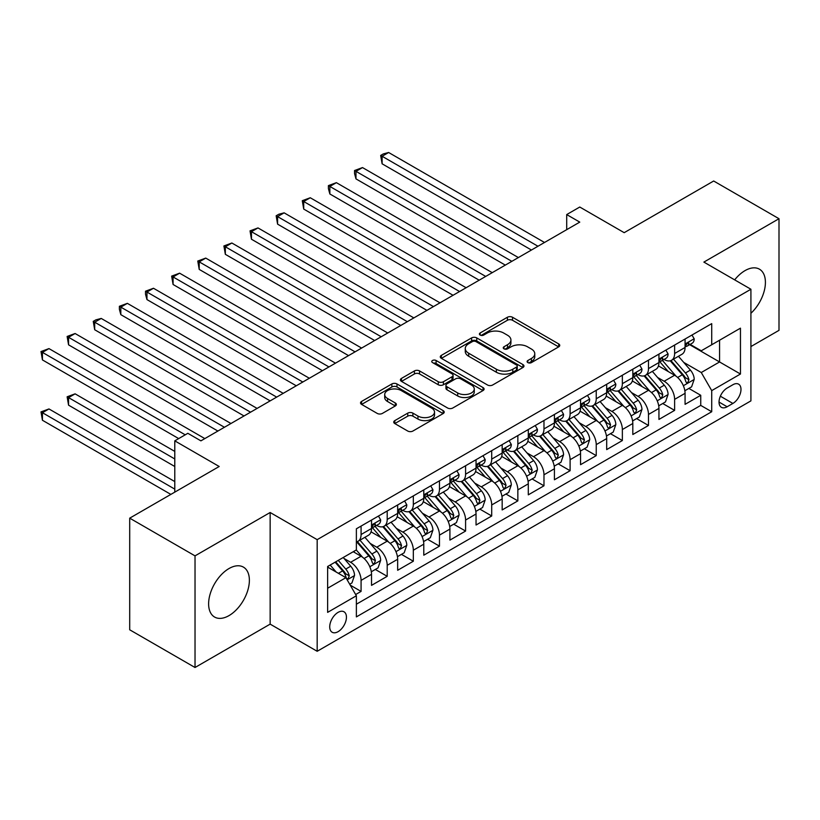 <?xml version="1.0" encoding="UTF-8"?>
<svg xmlns="http://www.w3.org/2000/svg" width="820" height="820" viewBox="0 0 820 820"><rect width="100%" height="100%" fill="white"/><g stroke="black" fill="none" stroke-linecap="round" stroke-linejoin="round"><path stroke-width="1.23" d="M527.844 362.604A2.542 1.466 0 0 0 531.442 362.604L558.686 346.87A3.628 2.091 0 0 0 559.752 345.384A3.628 2.091 0 0 0 558.686 343.908L512.52 317.258A3.628 2.091 0 0 0 507.395 317.258L480.141 332.981A2.542 1.466 0 0 0 479.403 334.027A2.542 1.466 0 0 0 480.141 335.062A2.542 1.466 0 0 0 483.738 335.062L487.264 333.022A11.603 6.703 0 0 1 503.675 333.022L507.518 335.247A11.603 6.703 0 0 1 510.921 339.982A11.603 6.703 0 0 1 507.518 344.718L503.992 346.757A2.542 1.466 0 0 0 503.254 347.793A2.542 1.466 0 0 0 503.992 348.828A2.542 1.466 0 0 0 507.59 348.828L511.116 346.798A11.603 6.703 0 0 1 527.526 346.798L531.37 349.012A11.603 6.703 0 0 1 534.773 353.748A11.603 6.703 0 0 1 531.37 358.494L527.844 360.523A2.542 1.466 0 0 0 527.106 361.558A2.542 1.466 0 0 0 527.844 362.604L527.844 360.523M228.995 615.615A28.823 16.636 120 0 0 247.824 590.216A28.823 16.636 120 0 0 243.407 567.112A28.823 16.636 120 0 0 228.995 568.547A28.823 16.636 120 0 0 210.166 593.947A28.823 16.636 120 0 0 214.584 617.04A28.823 16.636 120 0 0 228.995 615.615M750.915 313.281A28.823 16.636 120 0 0 759.443 269.185A28.823 16.636 120 0 0 745.031 270.61A28.823 16.636 120 0 0 734.669 279.866M338.086 631.677A11.828 6.826 120 0 0 345.804 621.252A11.828 6.826 120 0 0 343.99 611.781A11.828 6.826 120 0 0 338.086 612.366A11.828 6.826 120 0 0 330.357 622.79A11.828 6.826 120 0 0 332.172 632.261A11.828 6.826 120 0 0 338.086 631.677M394.809 420.609A3.628 2.091 0 0 0 393.743 422.085A3.628 2.091 0 0 0 394.809 423.571L407.755 431.043A3.628 2.091 0 0 0 412.89 431.043L443.148 413.577A3.628 2.091 0 0 0 444.214 412.091A3.628 2.091 0 0 0 443.148 410.615L396.982 383.955A3.628 2.091 0 0 0 391.857 383.955L361.589 401.431A3.628 2.091 0 0 0 360.534 402.917A3.628 2.091 0 0 0 361.589 404.393L377.241 413.423A3.628 2.091 0 0 0 382.366 413.423L395.322 405.951A3.628 2.091 0 0 0 396.378 404.465A3.628 2.091 0 0 0 395.322 402.989L387.563 398.51A9.707 5.596 0 0 1 384.713 394.543A9.707 5.596 0 0 1 390.709 389.367A9.707 5.596 0 0 1 401.277 390.586L431.668 408.134A9.707 5.596 0 0 1 434.518 412.091A9.707 5.596 0 0 1 428.522 417.267A9.707 5.596 0 0 1 417.954 416.058L412.89 413.126A3.628 2.091 0 0 0 407.755 413.126L394.809 420.609L394.809 423.571L407.755 416.15L407.755 413.126M750.915 346.563L779 330.347L779 218.714L713.677 181.005L624.184 232.675L579.771 207.029L566.702 214.573L579.771 222.117L200.91 440.852L187.841 433.308L174.783 440.852L174.783 492.133M195.027 555.868L195.027 667.5L270.149 624.133L270.149 512.5L195.027 555.868L129.703 518.158L219.196 466.498L174.783 440.852M270.149 512.5L317.176 539.652L750.915 289.245L750.915 400.877L317.176 651.285L317.176 539.652M779 218.714L703.878 262.092L750.915 289.245M487.521 385A3.628 2.091 0 0 0 492.646 385L522.914 367.524A3.628 2.091 0 0 0 523.97 366.038A3.628 2.091 0 0 0 522.914 364.562L476.748 337.912A3.628 2.091 0 0 0 471.613 337.912L441.355 355.378A3.628 2.091 0 0 0 440.289 356.864A3.628 2.091 0 0 0 441.355 358.34L487.521 385M433.524 363.147A2.542 1.466 0 0 1 436.096 363.506L436.096 360.492L483.031 387.583A3.628 2.091 0 0 1 484.097 389.069A3.628 2.091 0 0 1 483.031 390.545L452.763 408.022A3.628 2.091 0 0 1 447.638 408.022L401.472 381.372L401.472 378.409A3.628 2.091 0 0 0 400.406 379.885A3.628 2.091 0 0 0 401.472 381.372M401.472 378.409L414.428 370.927A3.628 2.091 0 0 1 419.553 370.927L438.28 381.741A3.628 2.091 0 0 0 443.405 381.741L451.994 376.78A3.628 2.091 0 0 0 453.06 375.293A3.628 2.091 0 0 0 451.994 373.817L432.509 362.563A2.542 1.466 0 0 1 431.761 361.528A2.542 1.466 0 0 1 433.329 360.175A2.542 1.466 0 0 1 436.096 360.492M195.027 667.5L129.703 629.791L129.703 518.158M355.654 594.531L361.077 591.404L350.232 585.142M344.062 558.502L350.622 562.284A14.78 8.538 60 0 1 361.077 580.386L371.521 574.348L371.521 585.367L387.204 576.316L375.314 569.449M370.189 543.414L376.749 547.196A14.78 8.538 60 0 1 387.204 565.298L397.659 559.271L397.659 570.279L413.331 561.228L401.441 554.361M396.316 528.326L402.876 532.118A14.78 8.538 60 0 1 413.331 550.22L423.786 544.183L423.786 555.191L439.458 546.14L427.568 539.283M422.443 513.238L429.003 517.03A14.78 8.538 60 0 1 439.458 535.132L449.913 529.095L449.913 540.114L465.586 531.063L453.696 524.195M448.581 498.16L455.141 501.942A14.78 8.538 60 0 1 465.586 520.044L476.041 514.017L476.041 525.025L491.713 515.975L479.833 509.107M474.708 483.072L481.268 486.854A14.78 8.538 60 0 1 491.713 504.966L502.168 498.929L502.168 509.937L517.851 500.887L505.96 494.029M500.835 467.984L507.395 471.777A14.78 8.538 60 0 1 517.851 489.878L528.295 483.841L528.295 494.849L543.978 485.799L532.088 478.941M526.963 452.896L533.523 456.689A14.78 8.538 60 0 1 543.978 474.79L554.422 468.753L554.422 479.772L570.105 470.721L558.215 463.853M553.09 437.818L559.65 441.601A14.78 8.538 60 0 1 570.105 459.702L580.55 453.675L580.55 464.684L596.232 455.633L584.342 448.765M579.217 422.731L585.777 426.523A14.78 8.538 60 0 1 596.232 444.624L606.687 438.587L606.687 449.596L622.359 440.545L610.47 433.688M605.345 407.642L611.904 411.435A14.78 8.538 60 0 1 622.359 429.536L632.814 423.499L632.814 434.518L648.487 425.467L636.597 418.6M631.472 392.565L638.032 396.347A14.78 8.538 60 0 1 648.487 414.448L658.942 408.411L658.942 419.43L674.614 410.379L674.614 399.36A14.78 8.538 -120 0 0 664.169 381.259L657.609 377.477M662.724 403.512L674.614 410.379M371.521 574.348A14.78 8.538 -120 0 0 361.077 556.247L353.236 551.727M397.659 559.271A14.78 8.538 -120 0 0 387.204 541.169L371.04 531.832M423.786 544.183A14.78 8.538 -120 0 0 413.331 526.081L397.177 516.754M449.913 529.095A14.78 8.538 -120 0 0 439.458 510.993L423.304 501.666M476.041 514.017A14.78 8.538 -120 0 0 465.586 495.905L449.432 486.578M502.168 498.929A14.78 8.538 -120 0 0 491.713 480.827L475.559 471.5M528.295 483.841A14.78 8.538 -120 0 0 517.851 465.739L501.686 456.412M554.422 468.753A14.78 8.538 -120 0 0 543.978 450.651L527.813 441.324M580.55 453.675A14.78 8.538 -120 0 0 570.105 435.574L553.941 426.236M606.687 438.587A14.78 8.538 -120 0 0 596.232 420.486L580.068 411.158M632.814 423.499A14.78 8.538 -120 0 0 622.359 405.398L606.205 396.07M658.942 408.411A14.78 8.538 -120 0 0 648.487 390.31L632.333 380.982M732.885 384.734L727.135 388.055A11.459 6.611 120 0 0 719.652 398.141A11.459 6.611 120 0 0 721.405 407.325A11.459 6.611 120 0 0 727.135 406.761L732.885 403.44A11.459 6.611 120 0 0 740.368 393.344A11.459 6.611 120 0 0 738.615 384.17A11.459 6.611 120 0 0 732.885 384.734M327.631 588.227L345.917 577.669L356.372 595.771L356.372 616.896L711.719 411.732L711.719 390.617L701.264 372.516L683.736 362.389M356.372 595.771L327.631 612.366L327.631 566.507L356.372 549.912L356.372 528.797L711.719 323.633L711.719 344.759L740.46 328.164L740.46 374.022L711.719 390.617M376.616 525.394L376.749 525.476A14.78 8.538 60 0 0 384.139 526.204L394.594 520.177A14.78 8.538 -120 0 0 397.659 513.412L397.659 504.956M402.743 510.317L402.876 510.388A14.78 8.538 60 0 0 410.266 511.126L420.721 505.089A14.78 8.538 -120 0 0 423.786 498.324L423.786 489.878M428.87 495.229L429.003 495.311A14.78 8.538 60 0 0 436.394 496.038L446.849 490.001A14.78 8.538 -120 0 0 449.913 483.236L449.913 474.79M454.997 480.141L455.141 480.223A14.78 8.538 60 0 0 462.531 480.95L472.976 474.923A14.78 8.538 -120 0 0 476.041 468.148L476.041 459.702M481.125 465.053L481.268 465.135A14.78 8.538 60 0 0 488.658 465.873L499.103 459.835A14.78 8.538 -120 0 0 502.168 453.07L502.168 444.624M507.262 449.975L507.395 450.047A14.78 8.538 60 0 0 514.786 450.785L525.241 444.747A14.78 8.538 -120 0 0 528.295 437.982L528.295 429.536M533.389 434.887L533.523 434.969A14.78 8.538 60 0 0 540.913 435.697L551.368 429.659A14.78 8.538 -120 0 0 554.422 422.894L554.422 414.448M559.517 419.799L559.65 419.881A14.78 8.538 60 0 0 567.04 420.609L577.495 414.582A14.78 8.538 -120 0 0 580.55 407.817L580.55 399.36M585.644 404.721L585.777 404.793A14.78 8.538 60 0 0 593.168 405.531L603.622 399.494A14.78 8.538 -120 0 0 606.687 392.729L606.687 384.283M611.771 389.633L611.904 389.715A14.78 8.538 60 0 0 619.295 390.443L629.75 384.406A14.78 8.538 -120 0 0 632.814 377.641L632.814 369.195M637.899 374.545L638.032 374.627A14.78 8.538 60 0 0 645.422 375.355L655.877 369.328A14.78 8.538 -120 0 0 658.942 362.553L658.942 354.107M356.372 604.217L700.741 405.398L700.741 395.291L685.069 404.342L685.069 393.333A14.78 8.538 -120 0 0 674.614 375.232L658.46 365.904M664.026 359.457L664.169 359.539A14.78 8.538 -120 0 0 671.559 360.267A14.78 8.538 -120 0 0 674.614 353.502L674.614 345.056M671.559 360.267L682.004 354.24A14.78 8.538 -120 0 0 685.069 347.475L685.069 339.019M361.077 526.081L361.077 534.527A14.78 8.538 60 0 1 358.012 541.292A14.78 8.538 60 0 1 356.372 541.887M358.012 541.292L368.467 535.255A14.78 8.538 -120 0 0 371.521 528.49L371.521 520.044M387.204 510.993L387.204 519.439A14.78 8.538 60 0 1 384.139 526.204M413.331 495.905L413.331 504.361A14.78 8.538 60 0 1 410.266 511.126M439.458 480.827L439.458 489.273A14.78 8.538 60 0 1 436.394 496.038M465.586 465.739L465.586 474.185A14.78 8.538 60 0 1 462.531 480.95M491.713 450.651L491.713 459.097A14.78 8.538 60 0 1 488.658 465.873M517.851 435.563L517.851 444.02A14.78 8.538 60 0 1 514.786 450.785M543.978 420.486L543.978 428.932A14.78 8.538 60 0 1 540.913 435.697M570.105 405.398L570.105 413.844A14.78 8.538 60 0 1 567.04 420.609M596.232 390.31L596.232 398.766A14.78 8.538 60 0 1 593.168 405.531M622.359 375.232L622.359 383.678A14.78 8.538 60 0 1 619.295 390.443M648.487 360.144L648.487 368.59A14.78 8.538 60 0 1 645.422 375.355M648.487 414.448L648.487 425.467M622.359 429.536L622.359 440.545M596.232 444.624L596.232 455.633M570.105 459.702L570.105 470.721M543.978 474.79L543.978 485.799M517.851 489.878L517.851 500.887M491.713 504.966L491.713 515.975M465.586 520.044L465.586 531.063M439.458 535.132L439.458 546.14M413.331 550.22L413.331 561.228M387.204 565.298L387.204 576.316M361.077 580.386L361.077 591.404M345.917 577.669L327.631 567.112M701.264 372.516L719.56 361.958L719.56 340.228L740.46 328.164M689.63 344.677L740.46 374.022M690.153 344.38L701.264 350.786L711.719 344.759M270.149 624.133L317.176 651.285M566.702 214.573L566.702 229.651M688.861 388.424L700.741 395.291M700.741 405.398L711.719 411.732M528.859 362.963L531.37 361.507A11.603 6.703 0 0 0 534.773 356.772L534.773 353.748M510.921 339.982L510.921 342.996A11.603 6.703 0 0 1 507.518 347.741L505.007 349.187M558.635 346.891L512.52 320.271A3.628 2.091 0 0 0 507.395 320.271L481.155 335.421M522.863 367.555L476.748 340.925A3.628 2.091 0 0 0 471.613 340.925L441.406 358.371M516.497 367.083A2.542 1.466 0 0 0 517.246 366.038A2.542 1.466 0 0 0 516.497 365.002L475.979 341.612A2.542 1.466 0 0 0 472.381 341.612L468.671 343.754A11.603 6.703 0 0 0 465.268 348.5A11.603 6.703 0 0 0 468.671 353.236L496.366 369.226A11.603 6.703 0 0 0 512.777 369.226L516.497 367.083L516.497 370.097A2.542 1.466 0 0 0 517.246 369.061L517.246 366.038M465.268 348.5L465.268 351.513A11.603 6.703 0 0 0 468.671 356.249L468.671 353.236M516.497 370.097L512.777 372.239A11.603 6.703 0 0 1 496.366 372.239L468.671 356.249M401.523 381.392L414.428 373.951L414.428 370.927M453.06 375.293L453.06 378.317A3.628 2.091 0 0 1 451.994 379.793L443.405 384.754A3.628 2.091 0 0 1 438.28 384.754L419.553 373.951A3.628 2.091 0 0 0 414.428 373.951M436.096 363.506L482.98 390.576M457.703 392.954A9.707 5.596 0 0 0 468.281 394.164A9.707 5.596 0 0 0 474.267 388.998A9.707 5.596 0 0 0 471.428 385.031L460.717 378.85A3.628 2.091 0 0 0 455.592 378.85L446.992 383.811A3.628 2.091 0 0 0 445.936 385.287A3.628 2.091 0 0 0 446.992 386.773L457.703 392.954L457.703 395.968A9.707 5.596 0 0 0 468.281 397.187A9.707 5.596 0 0 0 474.267 392.011L474.267 388.998M445.936 385.287L445.936 388.311A3.628 2.091 0 0 0 446.992 389.787L446.992 386.773M457.703 395.968L446.992 389.787M434.518 412.091L434.518 415.115A9.707 5.596 0 0 1 428.522 420.281A9.707 5.596 0 0 1 417.954 419.071L412.89 416.15A3.628 2.091 0 0 0 407.755 416.15M384.713 394.543L384.713 397.567A9.707 5.596 0 0 0 387.563 401.523L387.563 398.51M395.271 405.972L387.563 401.523M443.097 413.598L396.982 386.978A3.628 2.091 0 0 0 391.857 386.978L361.64 404.424M684.843 390.74L691.598 386.845L694.212 379.301A9.789 5.658 -120 0 0 690.399 370.107L678.458 356.29M676.069 376.185L662.427 360.39M668.3 371.583L660.387 362.419A23.462 13.55 -120 0 0 659.659 361.599M382.11 224.147L479.177 280.194L329.855 193.981L329.855 186.437L336.385 182.665L492.236 272.65M670.227 360.8L682.301 374.781A9.789 5.658 60 0 1 685.786 381.526L686.504 382.694L687.826 382.499L688.923 379.721A9.789 5.658 -120 0 0 685.438 372.977L673.497 359.15M670.934 360.574L683.911 375.601A4.992 2.88 60 0 1 685.161 377.548L688.923 379.721M691.988 335.021L694.212 338.875A9.789 5.658 60 0 1 692.182 343.201L687.221 346.071A9.789 5.658 -120 0 0 688.923 343.816L688.718 342.944M537.961 246.246L382.11 156.272L388.639 152.499L544.5 242.474M685.397 346.532L685.438 346.532A9.789 5.658 -120 0 0 687.221 346.071M687.662 343.088L688.923 343.816C688.308 342.34 687.262 342.944 685.786 345.63A9.789 5.658 60 0 1 685.069 347.024M531.432 250.018L382.11 163.805L382.11 156.272L380.675 155.441L383.288 153.924L388.639 152.499M382.11 163.805L380.675 155.441M658.716 405.828L665.471 401.933L668.085 394.389A9.789 5.658 -120 0 0 664.272 385.195L652.33 371.368M649.942 391.273L636.299 375.468M642.173 386.671L634.26 377.497A23.462 13.55 -120 0 0 633.532 376.687M355.982 239.235L453.05 295.282M644.1 375.888L656.174 389.869A9.789 5.658 60 0 1 659.659 396.613L660.377 397.772L661.699 397.587L662.796 394.799A9.789 5.658 -120 0 0 659.311 388.055L647.37 374.238M644.807 375.662L657.784 390.679A4.992 2.88 60 0 1 659.034 392.636L662.796 394.799M632.589 420.916L639.344 417.011L641.957 409.467A9.789 5.658 -120 0 0 638.144 400.273L626.203 386.456M623.815 406.351L610.172 390.556M616.045 401.759L608.132 392.585A23.462 13.55 -120 0 0 607.405 391.765M329.855 254.323L426.912 310.36L277.59 224.147L277.59 216.603L284.13 212.841L439.981 302.816M617.962 390.976L630.037 404.957A9.789 5.658 60 0 1 633.532 411.702L634.249 412.86L635.572 412.675L636.668 409.887A9.789 5.658 -120 0 0 633.173 403.143L621.242 389.326M618.68 390.74L631.656 405.767A4.992 2.88 60 0 1 632.907 407.714L636.668 409.887M606.462 435.994L613.216 432.099L615.83 424.555A9.789 5.658 -120 0 0 612.017 415.361L600.076 401.544M597.688 421.439L584.035 405.644M589.918 416.837L581.995 407.673A23.462 13.55 -120 0 0 581.267 406.853M303.718 269.411L400.785 325.448L251.463 239.235L251.463 231.691L257.992 227.919L413.854 317.904M591.835 406.054L603.909 420.035A9.789 5.658 60 0 1 607.405 426.789L608.112 427.948L609.444 427.763L610.541 424.975A9.789 5.658 -120 0 0 607.046 418.231L595.115 404.404M592.553 405.828L605.519 420.855A4.992 2.88 60 0 1 606.779 422.802L610.541 424.975M580.334 451.082L587.089 447.187L589.693 439.643A9.789 5.658 -120 0 0 585.88 430.449L573.949 416.621M571.55 436.527L557.907 420.732M563.791 431.925L555.868 422.761A23.462 13.55 -120 0 0 555.14 421.941M277.59 284.489L374.658 340.536L225.336 254.323L225.336 246.779L231.865 243.007L387.727 332.992M565.708 421.142L577.782 435.123A9.789 5.658 60 0 1 581.277 441.867L581.985 443.025L583.307 442.841L584.414 440.063A9.789 5.658 -120 0 0 580.919 433.319L568.977 419.491M566.415 420.916L579.391 435.932A4.992 2.88 60 0 1 580.652 437.89L584.414 440.063M665.861 350.109L668.085 353.953A9.789 5.658 60 0 1 666.055 358.289L661.094 361.159A9.789 5.658 -120 0 0 662.796 358.904L662.591 358.032M511.834 261.334L355.982 171.349L362.512 167.577L518.363 257.562M659.27 361.62L659.311 361.61A9.789 5.658 -120 0 0 661.094 361.159M661.535 358.166L662.796 358.904C662.181 357.428 661.135 358.032 659.659 360.708A9.789 5.658 60 0 1 658.942 362.102M505.304 265.106L355.982 178.893L355.982 171.349L354.537 170.519L362.512 167.577M355.982 178.893L354.537 173.543L354.537 170.519M639.733 365.197L641.957 369.041A9.789 5.658 60 0 1 639.928 373.377L634.967 376.236A9.789 5.658 -120 0 0 636.668 373.981L636.463 373.12M485.706 276.422L328.41 185.607L336.385 182.665M633.143 376.698L633.173 376.698A9.789 5.658 -120 0 0 634.967 376.236M635.408 373.254L636.668 373.981C636.053 372.516 635.008 373.11 633.532 375.796A9.789 5.658 60 0 1 632.814 377.19M329.855 193.981L328.41 188.62L328.41 185.607M613.606 380.285L615.83 384.129A9.789 5.658 60 0 1 613.801 388.465L608.84 391.324A9.789 5.658 -120 0 0 610.541 389.069L610.336 388.198M459.579 291.51L303.718 201.525L310.257 197.753L466.108 287.738M607.005 391.786L607.046 391.786A9.789 5.658 -120 0 0 608.84 391.324M609.28 388.342L610.541 389.069C609.926 387.593 608.881 388.198 607.405 390.884A9.789 5.658 60 0 1 606.687 392.278M453.05 295.272L303.718 209.069L303.718 201.525L302.283 200.695L310.257 197.753M303.718 209.069L302.283 200.695M587.479 395.363L589.693 399.217A9.789 5.658 60 0 1 587.673 403.542L582.702 406.412A9.789 5.658 -120 0 0 584.414 404.157L584.209 403.286M433.452 306.588L276.156 215.783L278.769 214.266L284.13 212.841M580.878 406.874L580.919 406.874A9.789 5.658 -120 0 0 582.702 406.412M583.143 403.43L584.414 404.157C583.799 402.681 582.753 403.286 581.277 405.961A9.789 5.658 60 0 1 580.55 407.356M277.59 224.147L276.156 215.783M554.207 466.17L560.962 462.275L563.566 454.731A9.789 5.658 -120 0 0 559.752 445.537L547.822 431.709M545.423 451.615L531.78 435.809M537.664 447.013L529.74 437.839A23.462 13.55 -120 0 0 529.013 437.029M251.463 299.577L348.531 355.613L199.209 269.401L199.209 261.867L205.738 258.095L361.599 348.069M539.58 436.23L551.655 450.211A9.789 5.658 60 0 1 555.15 456.955L555.857 458.113L557.18 457.929L558.287 455.141A9.789 5.658 -120 0 0 554.791 448.396L542.85 434.579M540.288 436.004L553.264 451.02A4.992 2.88 60 0 1 554.525 452.978L558.287 455.141M561.351 410.451L563.566 414.295A9.789 5.658 60 0 1 561.546 418.63L556.575 421.5A9.789 5.658 -120 0 0 558.287 419.245L558.082 418.374M407.325 321.676L250.028 230.861L257.992 227.919M554.75 421.952L554.791 421.952A9.789 5.658 -120 0 0 556.575 421.5M557.016 418.507L558.287 419.245C557.672 417.769 556.626 418.374 555.15 421.049A9.789 5.658 60 0 1 554.422 422.443M251.463 239.235L250.028 230.861M528.08 481.258L534.824 477.353L537.438 469.809A9.789 5.658 -120 0 0 533.625 460.614L521.694 446.797M519.296 466.693L505.653 450.897M511.536 462.09L503.613 452.927A23.462 13.55 -120 0 0 502.885 452.107M225.336 314.665L322.404 370.702L173.082 284.489L173.082 276.945L179.611 273.173L335.472 363.157M513.453 451.318L525.528 465.299A9.789 5.658 60 0 1 529.023 472.043L529.73 473.202L531.053 473.017L532.159 470.229A9.789 5.658 -120 0 0 528.664 463.484L516.723 449.657M514.16 451.082L527.137 466.108A4.992 2.88 60 0 1 528.398 468.056L532.159 470.229M535.224 425.539L537.438 429.383A9.789 5.658 60 0 1 535.409 433.718L530.448 436.578A9.789 5.658 -120 0 0 532.159 434.323L531.944 433.462M381.197 336.764L223.901 245.949L231.865 243.007M528.623 437.039L528.664 437.039A9.789 5.658 -120 0 0 530.448 436.578M530.889 433.595L532.159 434.323C531.534 432.847 530.489 433.452 529.023 436.137A9.789 5.658 60 0 1 528.295 437.531M225.336 254.323L223.901 245.949M501.953 496.336L508.697 492.441L511.311 484.897A9.789 5.658 -120 0 0 507.498 475.702L495.557 461.885M493.168 481.781L479.526 465.985M485.409 477.178L477.486 468.015A23.462 13.55 -120 0 0 476.758 467.195M199.209 329.742L296.276 385.789L146.954 299.577L146.954 292.033L153.483 288.261L309.335 378.245M487.326 466.395L499.4 480.376A9.789 5.658 60 0 1 502.885 487.121L503.603 488.289L504.925 488.095L506.022 485.317A9.789 5.658 -120 0 0 502.537 478.572L490.596 464.745M488.033 466.17L501.01 481.196A4.992 2.88 60 0 1 502.27 483.144L506.022 485.317M509.097 440.627L511.311 444.471A9.789 5.658 60 0 1 509.281 448.796L504.32 451.666A9.789 5.658 -120 0 0 506.022 449.411L505.817 448.54M355.06 351.841L197.774 261.037L205.738 258.095M502.496 452.127L502.537 452.127A9.789 5.658 -120 0 0 504.32 451.666M504.761 448.683L506.022 449.411C505.407 447.935 504.361 448.54 502.885 451.226A9.789 5.658 60 0 1 502.168 452.619M199.209 269.401L197.774 261.037M475.815 511.424L482.57 507.529L485.184 499.985A9.789 5.658 -120 0 0 481.371 490.79L469.429 476.963M467.041 496.869L453.398 481.063M459.272 492.266L451.359 483.093A23.462 13.55 -120 0 0 450.631 482.283M173.082 344.83L270.149 400.877L120.827 314.665L120.827 307.121L127.356 303.349L283.207 393.333M461.199 481.483L473.273 495.464A9.789 5.658 60 0 1 476.758 502.209L477.476 503.367L478.798 503.183L479.895 500.405A9.789 5.658 -120 0 0 476.41 493.65L464.468 479.833M461.906 481.258L474.882 496.274A4.992 2.88 60 0 1 476.133 498.232L479.895 500.405M482.959 455.705L485.184 459.548A9.789 5.658 60 0 1 483.154 463.884L478.193 466.754A9.789 5.658 -120 0 0 479.895 464.499L479.69 463.628M328.933 366.929L171.647 276.114L179.611 273.173M476.369 467.215L476.41 467.215A9.789 5.658 -120 0 0 478.193 466.754M478.634 463.771L479.895 464.499C479.28 463.023 478.234 463.628 476.758 466.303A9.789 5.658 60 0 1 476.041 467.697M173.082 284.489L171.647 276.114M449.688 526.512L456.443 522.606L459.056 515.062A9.789 5.658 -120 0 0 455.243 505.878L443.302 492.051M440.914 511.946L427.271 496.151M433.144 507.354L425.231 498.181A23.462 13.55 -120 0 0 424.504 497.361M146.954 359.918L244.022 415.955L94.689 329.742L94.689 322.209L101.229 318.437L257.08 408.411M435.071 496.571L447.146 510.552A9.789 5.658 60 0 1 450.631 517.297L451.348 518.455L452.671 518.271L453.767 515.483A9.789 5.658 -120 0 0 450.282 508.738L438.341 494.921M435.779 496.346L448.755 511.362A4.992 2.88 60 0 1 450.006 513.31L453.767 515.483M423.561 541.589L430.315 537.694L432.929 530.15A9.789 5.658 -120 0 0 429.116 520.956L417.175 507.139M414.787 527.034L401.144 511.239M407.017 522.432L399.104 513.269A23.462 13.55 -120 0 0 398.376 512.449M120.827 375.006L217.884 431.043M408.934 511.659L421.019 525.63A9.789 5.658 60 0 1 424.504 532.385L425.221 533.543L426.543 533.359L427.64 530.571A9.789 5.658 -120 0 0 424.145 523.826L412.214 509.999M409.651 511.424L422.628 526.45A4.992 2.88 60 0 1 423.878 528.398L427.64 530.571M397.433 556.678L404.188 552.782L406.802 545.239A9.789 5.658 -120 0 0 402.989 536.044L391.048 522.217M388.659 542.122L375.006 526.327M380.89 537.52L372.967 528.357A23.462 13.55 -120 0 0 372.239 527.537M94.689 390.084L178.698 438.587L42.435 359.918L42.435 352.374L48.964 348.603L204.826 438.587M382.807 526.737L394.881 540.718A9.789 5.658 60 0 1 398.376 547.463L399.084 548.631L400.416 548.436L401.513 545.659A9.789 5.658 -120 0 0 398.018 538.914L386.087 525.087M383.524 526.512L396.49 541.538A4.992 2.88 60 0 1 397.751 543.486L401.513 545.659M371.306 571.765L378.061 567.87L380.664 560.326A9.789 5.658 -120 0 0 376.851 551.132L364.92 537.305M362.522 557.21L356.28 549.974M354.763 552.608L353.748 551.429M174.783 451.41L75.102 393.856L68.562 397.628L68.562 405.172L174.783 466.498M356.679 541.825L368.754 555.806A9.789 5.658 60 0 1 372.249 562.551L372.957 563.709L374.279 563.524L375.386 560.736A9.789 5.658 -120 0 0 371.89 553.992L359.949 540.175M357.387 541.6L370.363 556.616A4.992 2.88 60 0 1 371.624 558.574L375.386 560.736M68.562 405.172L67.127 396.798L174.783 458.954M67.127 396.798L75.102 393.856M456.832 470.793L459.056 474.636A9.789 5.658 60 0 1 457.027 478.972L452.066 481.842A9.789 5.658 -120 0 0 453.767 479.577L453.562 478.716M302.805 382.017L145.509 291.202L153.483 288.261M450.241 482.293L450.282 482.293A9.789 5.658 -120 0 0 452.066 481.842M452.507 478.849L453.767 479.577C453.152 478.111 452.107 478.706 450.631 481.391A9.789 5.658 60 0 1 449.913 482.785M146.954 299.577L145.509 294.216L145.509 291.202M430.705 485.881L432.929 489.724A9.789 5.658 60 0 1 430.9 494.06L425.939 496.92A9.789 5.658 -120 0 0 427.64 494.665L427.435 493.794M276.678 397.106L119.382 306.29L127.356 303.349M424.114 497.381L424.145 497.381A9.789 5.658 -120 0 0 425.939 496.92M426.38 493.937L427.64 494.665C427.025 493.189 425.98 493.794 424.504 496.479A9.789 5.658 60 0 1 423.786 497.873M120.827 314.665L119.382 309.304L119.382 306.29M404.578 500.958L406.802 504.812A9.789 5.658 60 0 1 404.772 509.138L399.811 512.008A9.789 5.658 -120 0 0 401.513 509.753L401.308 508.882M250.551 412.183L93.254 321.378L95.868 319.861L101.229 318.437M397.977 512.469L398.018 512.469A9.789 5.658 -120 0 0 399.811 512.008M400.252 509.025L401.513 509.753C400.898 508.277 399.852 508.882 398.376 511.567A9.789 5.658 60 0 1 397.659 512.951M94.689 329.742L93.254 321.378M378.45 516.046L380.664 519.89A9.789 5.658 60 0 1 378.645 524.226L373.674 527.096A9.789 5.658 -120 0 0 375.386 524.841L375.181 523.97M224.424 427.271L68.562 337.286L75.102 333.514L230.953 423.499M371.849 527.547L371.89 527.547A9.789 5.658 -120 0 0 373.674 527.096M374.115 524.103L375.386 524.841C374.771 523.365 373.725 523.97 372.249 526.645A9.789 5.658 60 0 1 371.521 528.039M217.894 431.043L68.562 344.83L68.562 337.286L67.127 336.456L75.102 333.514M68.562 344.83L67.127 336.456M349.709 584.229L351.934 582.948L354.537 575.404A9.789 5.658 -120 0 0 350.724 566.21L343.211 557.508M336.2 572.063L330.152 565.052M328.635 567.696L327.631 566.528M174.783 481.576L48.964 408.944L42.435 412.716L42.435 420.26L170.857 494.398M335.113 562.192L342.627 570.894A9.789 5.658 60 0 1 346.122 577.639L346.829 578.797L348.151 578.612L349.258 575.824A9.789 5.658 -120 0 0 345.763 569.08L338.25 560.378M335.718 561.843L344.236 571.704A4.992 2.88 60 0 1 345.497 573.651L349.258 575.824M42.435 420.26L41 411.886L174.783 489.12M41 411.886L48.964 408.944M185.228 434.815L41 351.544L48.964 348.603M42.435 359.918L41 351.544M350.622 562.284L361.077 556.247M376.749 547.196L387.204 541.169M402.876 532.118L413.331 526.081M429.003 517.03L439.458 510.993M455.141 501.942L465.586 495.905M481.268 486.854L491.713 480.827M507.395 471.777L517.851 465.739M533.523 456.689L543.978 450.651M559.65 441.601L570.105 435.574M585.777 426.523L596.232 420.486M611.904 411.435L622.359 405.398M638.032 396.347L648.487 390.31M664.169 381.259L674.614 375.232M674.614 353.502L685.069 347.475M361.077 534.527L371.521 528.49M387.204 519.439L397.659 513.412M413.331 504.361L423.786 498.324M439.458 489.273L449.913 483.236M465.586 474.185L476.041 468.148M491.713 459.097L502.168 453.07M517.851 444.02L528.295 437.982M543.978 428.932L554.422 422.894M570.105 413.844L580.55 407.817M596.232 398.766L606.687 392.729M622.359 383.678L632.814 377.641M648.487 368.59L658.942 362.553M674.614 399.36L685.069 393.333M720.349 396.203L732.885 403.44M719.037 402.077L727.135 406.761M531.37 361.507L531.37 358.494M503.992 348.828L503.992 346.757M507.518 347.741L507.518 344.718M480.141 335.062L480.141 332.981M507.395 320.271L507.395 317.258M512.52 320.271L512.52 317.258M558.686 346.87L558.686 343.908M441.355 358.34L441.355 355.378M471.613 340.925L471.613 337.912M476.748 340.925L476.748 337.912M522.914 367.524L522.914 364.562M496.366 372.239L496.366 369.226M512.777 372.239L512.777 369.226M419.553 373.951L419.553 370.927M438.28 384.754L438.28 381.741M443.405 384.754L443.405 381.741M451.994 379.793L451.994 376.78M483.031 390.545L483.031 387.583M412.89 416.15L412.89 413.126M417.954 419.071L417.954 416.058M395.322 405.951L395.322 402.989M361.589 404.393L361.589 401.431M391.857 386.978L391.857 383.955M396.982 386.978L396.982 383.955M443.148 413.577L443.148 410.615M683.357 385.718L694.15 379.486M685.438 372.977L690.399 370.107M677.627 377.477L682.301 374.781M694.15 338.762L685.069 344M657.23 400.806L668.023 394.574M659.311 388.055L664.272 385.195M651.5 392.565L656.174 389.869M631.103 415.894L641.886 409.662M633.173 403.143L638.144 400.273M625.373 407.653L630.037 404.957M604.965 430.982L615.758 424.75M607.046 418.231L612.017 415.361M599.246 422.731L603.909 420.035M578.838 446.059L589.631 439.827M580.919 433.319L585.88 430.449M573.118 437.818L577.782 435.123M668.023 353.84L658.942 359.088M641.886 368.928L632.814 374.176M615.758 384.016L606.687 389.254M589.631 399.104L580.55 404.342M552.711 461.147L563.504 454.915M554.791 448.396L559.752 445.537M546.981 452.906L551.655 450.211M563.504 414.182L554.422 419.43M526.583 476.235L537.377 470.003M528.664 463.484L533.625 460.614M520.854 467.994L525.528 465.299M537.377 429.27L528.295 434.518M500.456 491.313L511.249 485.091M502.537 478.572L507.498 475.702M494.726 483.072L499.4 480.376M511.249 444.358L502.168 449.596M474.329 506.401L485.122 500.169M476.41 493.65L481.371 490.79M468.599 498.16L473.273 495.464M485.122 459.446L476.041 464.684M448.202 521.489L458.995 515.257M450.282 508.738L455.243 505.878M442.472 513.248L447.146 510.552M422.074 536.577L432.857 530.345M424.145 523.826L429.116 520.956M416.345 528.336L421.019 525.63M395.937 551.655L406.73 545.423M398.018 538.914L402.989 536.044M390.217 543.414L394.881 540.718M369.81 566.743L380.603 560.511M371.89 553.992L376.851 551.132M364.09 558.502L368.754 555.806M458.995 474.524L449.913 479.772M432.857 489.612L423.786 494.849M406.73 504.7L397.659 509.937M380.603 519.778L371.521 525.025M347.157 579.822L354.476 575.599M345.763 569.08L350.724 566.21M338.404 573.334L342.627 570.894"/></g></svg>
